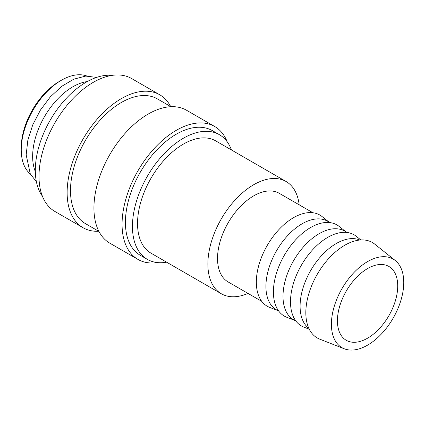 <?xml version="1.0" encoding="UTF-8"?>
<svg xmlns="http://www.w3.org/2000/svg" width="425" height="425" viewBox="0 0 425 425"><rect width="100%" height="100%" fill="white"/><g stroke="black" fill="none" stroke-linecap="round" stroke-linejoin="round"><path stroke-width="0.64" d="M231.45 149.961A72 41.57 120 0 0 219.358 134.667L212.325 130.608A72 41.57 120 0 0 156.846 149.898A72 41.57 120 0 0 125.418 222.355A72 41.57 120 0 0 140.33 255.313L147.363 259.372A72 41.57 120 0 0 166.653 262.198M219.358 134.667A72 41.57 120 0 0 163.88 153.956A72 41.57 120 0 0 132.451 226.413A72 41.57 120 0 0 147.363 259.372M227.221 141.849A76.734 44.301 120 0 0 214.694 126.507L186.559 110.261A76.734 44.301 120 0 0 127.426 130.82A76.734 44.301 120 0 0 93.93 208.043A76.734 44.301 120 0 0 109.825 243.169L137.96 259.415A76.734 44.301 120 0 0 157.51 262.592M214.694 126.507A76.734 44.301 120 0 0 155.561 147.061A76.734 44.301 120 0 0 122.065 224.288A76.734 44.301 120 0 0 137.96 259.415M170.919 106.702L157.393 98.892A72 41.57 120 0 0 101.915 118.182A72 41.57 120 0 0 70.486 190.639A72 41.57 120 0 0 85.398 223.598L98.919 231.407M170.669 106.558A76.734 44.301 120 0 0 159.763 94.791L131.628 78.545A76.734 44.301 120 0 0 72.5 99.105A76.734 44.301 120 0 0 39.004 176.327A76.734 44.301 120 0 0 54.894 211.459L83.029 227.699A76.734 44.301 120 0 0 98.669 231.264M159.763 94.791A76.734 44.301 120 0 0 100.635 115.35A76.734 44.301 120 0 0 67.134 192.573A76.734 44.301 120 0 0 83.029 227.699M112.078 75.374A72 41.57 120 0 0 60.972 104.481A72 41.57 120 0 0 35.318 170.335A72 41.57 120 0 0 42.367 196.116M87.29 81.558A56.838 32.815 120 0 0 32.64 156.411A56.838 32.815 120 0 0 35.328 171.551M86.87 76.011A56.838 32.815 120 0 0 61.444 80.224L59.431 81.382A54.002 31.179 120 0 0 21.25 147.518L21.25 149.839A56.838 32.815 120 0 0 30.313 173.963M395.277 260.525L374.643 244.062A55.112 31.817 120 0 0 331.468 255.643A55.112 31.817 120 0 0 305.83 312.726A55.112 31.817 120 0 0 319.743 339.155L344.314 348.797A51.159 29.538 120 0 0 382.861 332.414A51.159 29.538 120 0 0 403.75 282.492A51.159 29.538 120 0 0 395.277 260.525A51.159 29.538 120 0 0 355.199 271.277A51.159 29.538 120 0 0 331.404 324.259A51.159 29.538 120 0 0 344.314 348.797M359.89 240.029A51.159 29.538 120 0 0 321.199 256.015A51.159 29.538 120 0 0 300.087 306.181A51.159 29.538 120 0 0 308.869 328.392M360.846 239.955L356.224 236.268A52.642 30.393 120 0 0 314.983 247.334A52.642 30.393 120 0 0 290.498 301.856A52.642 30.393 120 0 0 303.785 327.101L309.288 329.258M347.092 232.48L344.755 231.131A51.159 29.538 120 0 0 305.336 244.837A51.159 29.538 120 0 0 283.002 296.321A51.159 29.538 120 0 0 293.601 319.738L295.938 321.087M345.87 231.774L339.145 226.408A52.642 30.393 120 0 0 297.898 237.469A52.642 30.393 120 0 0 273.413 291.991A52.642 30.393 120 0 0 286.7 317.236L294.711 320.381M330.013 222.62L327.675 221.271A51.159 29.538 120 0 0 288.251 234.972A51.159 29.538 120 0 0 265.923 286.455A51.159 29.538 120 0 0 276.516 309.873L278.853 311.222M328.785 221.908L322.06 216.543A52.642 30.393 120 0 0 280.819 227.609A52.642 30.393 120 0 0 256.333 282.131A52.642 30.393 120 0 0 269.62 307.376L277.631 310.516M312.928 212.755L279.278 193.327A51.159 29.538 120 0 0 239.854 207.033A51.159 29.538 120 0 0 217.526 258.512A51.159 29.538 120 0 0 228.119 281.934L261.773 301.362M221.298 293.749L150.96 253.141A64.797 37.411 -60 0 1 137.541 223.476A64.797 37.411 -60 0 1 165.824 158.265A64.797 37.411 -60 0 1 215.762 140.903L286.094 181.512A64.797 37.411 120 0 0 236.162 198.873A64.797 37.411 120 0 0 207.878 264.084A64.797 37.411 120 0 0 221.298 293.749A64.797 37.411 120 0 0 248.003 293.415M397.72 285.972A42.633 24.613 -60 0 1 379.111 328.876A42.633 24.613 -60 0 1 346.263 340.297A42.633 24.613 -60 0 1 337.434 320.779A42.633 24.613 -60 0 1 356.038 277.881A42.633 24.613 -60 0 1 388.891 266.459A42.633 24.613 -60 0 1 397.72 285.972M61.444 80.224A56.838 32.815 120 0 0 21.25 149.839M299.163 204.808A64.797 37.411 120 0 0 286.094 181.512M96.634 77.387L85.712 76.08L73.807 79.177L61.747 86.296L50.352 96.863L40.433 110.064L32.73 124.892L27.848 140.208L26.169 154.865L30.287 173.91L36.391 181.73"/></g></svg>
